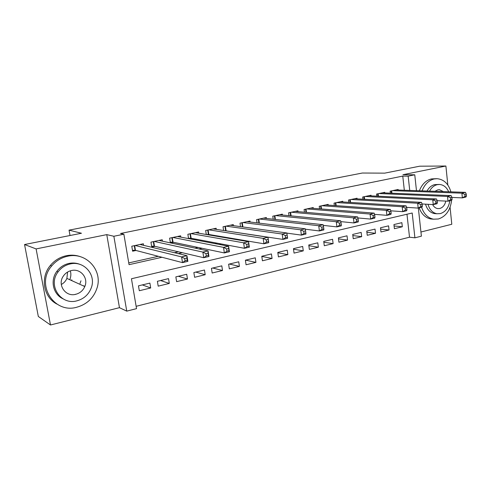 <?xml version="1.0" encoding="UTF-8"?>
<svg xmlns="http://www.w3.org/2000/svg" width="491" height="491" viewBox="0 0 491 491"><rect width="100%" height="100%" fill="white"/><g stroke="black" fill="none" stroke-linecap="round" stroke-linejoin="round"><path stroke-width="0.74" d="M71.827 279.778L71.668 280.177M418.35 208.061L421.388 236.177L414.907 237.822L412.195 213.008L131.447 278.753L136.535 308.636L126.758 311.128L113.857 236.263L123.873 234.219L129.053 264.674L161.999 257.266M119.46 307.673L106.768 234.624L36.101 248.919L24.55 244.53L38.316 316.474L50.487 324.981L119.46 307.673L126.758 311.128M420.934 232.01L451.794 224.264L450.075 207.288M136.136 306.316L409.512 237.202L414.907 237.822M36.101 248.919L50.487 324.981M447.823 185.021L445.896 166.019L402.939 174.71L414.76 174.796L416.472 190.668M24.55 244.53L81.463 233.25L69.047 230.15L362.34 173.028L384.68 173.145L419.707 166.197L445.896 166.019M143.599 245.334L143.335 243.757L131.784 246.218L132.625 251.208L136.007 250.478M162.447 241.179L162.208 239.737L150.946 242.137L151.756 247.071L155.052 246.353M180.835 237.141L180.627 235.815L169.628 238.153L170.389 242.867M198.781 233.207L198.597 231.985L187.863 234.268L188.544 238.601M216.31 229.383L216.138 228.247L205.661 230.475L206.275 234.483M233.421 225.657L233.268 224.596L223.037 226.774L223.589 230.494M250.14 222.018L249.999 221.03L240.007 223.16L240.51 226.627M266.478 218.477L266.343 217.544L256.584 219.624L257.045 222.871M282.442 215.015L282.319 214.137L272.781 216.175L273.199 219.213M298.049 211.639L297.939 210.811L288.61 212.799L288.996 215.659M313.313 208.337L313.209 207.558L304.089 209.504L304.445 212.198M328.24 205.115L328.141 204.373L319.224 206.275L319.549 208.828M342.841 201.961L342.755 201.261L334.027 203.121L334.328 205.539M357.129 198.88L357.049 198.217L348.512 200.033L348.788 202.329M371.116 195.866L371.043 195.234L362.683 197.014L362.941 199.199M384.809 192.92L384.741 192.312L376.554 194.055L376.8 196.136M394.089 225.97L402.319 226.781L394.396 228.708L393.929 224.565L401.865 222.662L402.319 226.781M380.629 229.107L389.056 230.003L380.967 231.973L380.482 227.787L388.584 225.848L389.056 230.003M366.894 232.304L375.517 233.299L367.25 235.306L366.746 231.083L375.02 229.101L375.517 233.299M352.851 235.563L361.683 236.662L353.238 238.718L352.716 234.446L361.167 232.421L361.683 236.662M338.508 238.884L347.548 240.099L338.925 242.198L338.385 237.883L347.02 235.815L347.548 240.099M323.845 242.259L333.113 243.61L324.293 245.752L323.735 241.4L332.56 239.283L333.113 243.61M308.857 245.709L318.352 247.2L309.342 249.391L308.765 244.991L317.787 242.824L318.352 247.2M293.526 249.213L303.266 250.864L294.054 253.111L293.452 248.661L302.683 246.451L303.266 250.864M277.851 252.779L287.843 254.62L278.422 256.91L277.796 252.417L287.235 250.152L287.843 254.62M261.801 256.412L272.069 258.456L262.427 260.801L261.783 256.259L271.437 253.945L272.069 258.456M245.574 260.144L255.928 262.378L246.065 264.778L245.396 260.187L255.271 257.818L255.928 262.378M229.346 264.041L239.412 266.398L229.315 268.853L228.622 264.213L238.73 261.789L239.412 266.398M212.744 268.018L222.503 270.51L212.167 273.021L211.449 268.332L221.803 265.846L222.503 270.51M195.756 272.094L205.195 274.715L194.608 277.292L193.865 272.548L204.465 270.007L205.195 274.715M178.368 276.267L187.464 279.029L176.625 281.662L175.852 276.869L186.715 274.266L187.464 279.029M160.563 280.539L169.303 283.442L158.194 286.149L157.396 281.294L168.523 278.63L169.303 283.442M409.512 237.202L406.971 214.229M149.884 283.098L138.474 285.836L139.303 290.74L150.694 287.971L149.884 283.098M404.326 190.244L402.761 176.091L120.51 233.489L123.873 234.219M128.752 262.912L158.311 256.302M174.446 252.699L178.423 251.809M195.001 248.102L198.008 247.433M215.003 243.634L217.09 243.168M234.471 239.283L235.686 239.013M253.424 235.048L253.81 234.962M398.219 190.035L398.152 189.458L390.142 191.165L390.363 193.147M226.369 230.917L226.732 230.838M208.301 234.827L209.454 234.575M189.778 238.841L191.76 238.411M170.776 242.953L173.63 242.333M69.047 230.15L70.023 235.514M106.768 234.624L113.857 236.263M402.761 176.091L408.162 176.146L414.76 174.796M409.727 190.434L408.162 176.146M178.276 253.614L182.29 252.712M199.008 248.955L202.04 248.274M219.17 244.426L221.269 243.953M238.786 240.019L240.007 239.743M257.879 235.729L258.266 235.637M142.335 284.909L150.694 287.971M466.45 195.964L466.266 194.08L464.848 194.405L465.032 196.29L466.45 195.964L465.904 197.057L462.362 197.879L461.902 193.172L392.487 190.661M464.848 194.405L461.902 193.172L465.443 192.362L395.826 189.949M465.032 196.29L462.362 197.879L451.923 197.425M466.266 194.08L465.443 192.362M421.609 207.306C423.923 214.039 427.876 217.998 433.461 219.182L438.365 218.998C445.908 216.494 450.321 210.283 451.597 200.365M450.891 191.858C448.492 183.781 443.907 179.393 437.143 178.693L434.204 178.951C428.717 180.32 424.672 184.285 422.07 190.858M436.603 178.687L431.485 178.914C426.016 180.271 421.978 184.223 419.382 190.766M427.041 191.03C428.987 187.513 431.571 185.365 434.787 184.598L439.083 184.456M428.017 204.311C429.6 209.718 432.577 212.873 436.959 213.757L440.304 213.61C445.552 211.928 448.731 207.65 449.83 200.776M448.657 191.778C446.675 187.304 443.661 184.868 439.629 184.469L437.309 184.659C434.081 185.432 431.491 187.587 429.539 191.122M443.355 191.6L439.457 189.71L437.843 189.833L434.971 191.306M432.651 204.575C433.872 206.901 435.572 208.245 437.739 208.595L439.776 208.491C442.882 207.552 444.889 205.085 445.803 201.095M436.389 213.653L434.449 213.579C430.079 212.695 427.102 209.559 425.525 204.17M419.173 207.871C421.566 214.162 425.427 217.857 430.76 218.961L432.866 219.133M76.891 307.194C87.085 304.267 93.812 297.828 97.077 287.873C102.877 270.289 86.134 251.754 67.574 256.247C61.234 257.652 55.937 260.899 51.684 265.981C35.303 284.399 54.096 314.105 76.891 307.194M80.763 256.818C76.099 255.087 71.244 254.725 66.193 255.75C59.877 257.143 54.611 260.371 50.383 265.416C40.01 277.47 43.472 297.258 56.95 304.095M62.879 298.749C53.083 294.213 49.965 280.361 56.827 271.357C59.914 267.221 63.94 264.581 68.893 263.446C72.809 262.636 76.559 262.973 80.131 264.446M76.915 300.823C83.893 298.884 88.675 294.563 91.265 287.861C96.396 274.862 84.01 260.482 70.182 263.949C65.211 265.097 61.166 267.748 58.067 271.91C47.424 285.375 60.902 305.549 76.915 300.823M71.391 270.547C67.954 271.363 65.242 273.254 63.247 276.224C57.079 284.933 65.671 297.196 75.724 294.305C79.99 293.164 83.016 290.58 84.796 286.548C88.675 278.041 80.536 268.184 71.391 270.547M80.027 283.479L80.972 280.803M75.049 294.447L75.589 294.238M83.826 286.106L83.967 285.75M69.777 279.717L69.912 279.379C71.005 276.531 71.146 273.683 70.342 270.823M67.58 272.057L66.886 278.403C65.751 281.067 63.885 283.104 61.289 284.498M452.107 199.272L451.916 197.364L450.462 197.695L450.658 199.604L452.107 199.272L451.616 200.365L447.988 201.2L447.504 196.443L378.954 193.546M450.462 197.695L447.504 196.443L451.137 195.614L382.366 192.822M450.658 199.604L447.988 201.2L437.193 200.666M451.916 197.364L451.137 195.614M437.42 202.654L437.223 200.727L435.732 201.071L435.934 202.998L437.42 202.654L436.978 203.747L433.265 204.606L432.761 199.794L365.132 196.492M435.732 201.071L432.761 199.794L436.481 198.947L368.618 195.749M435.934 202.998L433.265 204.606L422.094 203.974M437.223 200.727L436.481 198.947M422.377 206.128L422.168 204.176L420.646 204.526L420.855 206.478L422.377 206.128L421.99 207.214L418.185 208.098L417.663 203.231L351.01 199.499M420.646 204.526L417.663 203.231L421.468 202.36L354.57 198.745M420.855 206.478L418.185 208.098L406.622 207.355M422.168 204.176L421.468 202.36M406.965 209.682L406.744 207.705L405.179 208.067L405.4 210.038L406.965 209.682L406.634 210.768L402.737 211.67L402.19 206.748L336.587 202.574M405.179 208.067L402.19 206.748L406.094 205.858L340.22 201.801M405.4 210.038L402.737 211.67L390.768 210.811M406.744 207.705L406.094 205.858M391.161 213.321L390.934 211.326L389.332 211.695L389.559 213.689L391.161 213.321L390.897 214.414L386.902 215.334L386.331 210.351L321.838 205.717M389.332 211.695L386.331 210.351L390.333 209.442L325.551 204.925M389.559 213.689L386.902 215.334L374.523 214.34M390.934 211.326L390.333 209.442M374.964 217.059L374.725 215.04L373.086 215.414L373.32 217.433L374.964 217.059L374.762 218.145L370.662 219.09L370.067 214.051L306.758 208.933M373.086 215.414L370.067 214.051L374.173 213.119L310.564 208.123M373.32 217.433L370.662 219.09L357.871 217.943M374.725 215.04L374.173 213.119M358.35 220.889L358.105 218.845L356.417 219.232L356.669 221.275L358.35 220.889L358.215 221.975L354.011 222.945L353.391 217.844L291.347 212.216M356.417 219.232L353.391 217.844L357.601 216.887L295.232 211.388M356.669 221.275L354.011 222.945L340.797 221.619M358.105 218.845L357.601 216.887M341.306 224.817L341.049 222.748L339.318 223.147L339.576 225.216L341.306 224.817L341.245 225.897L336.93 226.897L336.286 221.736L275.574 215.58M339.318 223.147L336.286 221.736L340.601 220.754L279.551 214.733M339.576 225.216L336.93 226.897L323.281 225.375M341.049 222.748L340.601 220.754M323.815 228.849L323.544 226.756L321.771 227.167L322.041 229.26L323.815 228.849L323.827 229.929L319.402 230.954L318.727 225.725L259.444 219.017M321.771 227.167L318.727 225.725L323.158 224.718L263.514 218.151M322.041 229.26L319.402 230.954L305.316 229.211M323.544 226.756L323.158 224.718M305.856 232.992L305.574 230.874L303.751 231.292L304.033 233.409L305.856 232.992L305.948 234.066L301.406 235.115L300.701 229.825L242.935 222.533M303.751 231.292L300.701 229.825L305.249 228.788L247.096 221.65M304.033 233.409L301.406 235.115L286.885 233.127M305.574 230.874L305.249 228.788M285.246 235.527L285.541 237.675L287.413 237.245L287.118 235.097L285.246 235.527L282.19 234.035L286.861 232.973L287.591 238.313L282.92 239.393L282.19 234.035L226.038 226.136M230.297 225.228L286.861 232.973L287.118 235.097M285.541 237.675L282.92 239.393L225.087 230.721M287.413 237.245L287.591 238.313M266.239 239.878L266.545 242.057L268.467 241.615L268.16 239.436L266.239 239.878L263.17 238.356L267.976 237.263L268.73 242.677L263.937 243.788L263.17 238.356L208.73 229.825M213.094 228.892L267.976 237.263L268.16 239.436M266.545 242.057L263.937 243.788L208.804 234.471L206.269 234.465M268.467 241.615L268.73 242.677M246.697 244.352L247.016 246.556L248.992 246.101L248.679 243.898L246.697 244.352L243.622 242.806L248.563 241.682L249.354 247.157L244.426 248.299L243.622 242.806L191.011 233.599M195.479 232.648L248.563 241.682L248.679 243.898M247.016 246.556L244.426 248.299L191.134 238.288L188.495 238.276M248.992 246.101L249.354 247.157M226.609 248.955L226.94 251.183L228.972 250.717L228.64 248.489L226.609 248.955L223.528 247.372L228.603 246.218L229.432 251.766L224.362 252.939L223.528 247.372L172.857 237.466M177.435 236.49L228.603 246.218L228.64 248.489M226.94 251.183L224.362 252.939L173.028 242.204L170.279 242.18M228.972 250.717L229.432 251.766M205.944 253.687L206.294 255.946L208.387 255.467L208.037 253.209L205.944 253.687L202.863 252.073L208.086 250.883L208.945 256.511L203.734 257.714L202.863 252.073L154.248 241.437M158.943 240.437L208.086 250.883L208.037 253.209M206.294 255.946L203.734 257.714L154.475 246.218L151.609 246.175M208.387 255.467L208.945 256.511M184.684 258.554L185.046 260.844L187.2 260.353L186.838 258.057L184.684 258.554L181.596 256.91L186.967 255.688L187.869 261.384L182.505 262.624L181.596 256.91L135.172 245.5M139.984 244.475L186.967 255.688L186.838 258.057M185.046 260.844L182.505 262.624L135.455 250.33L132.472 250.275M187.2 260.353L187.869 261.384M391.665 190.839L391.935 193.209M391.186 190.938L391.444 193.19M378.144 193.718L378.432 196.216M377.671 193.822L377.947 196.191M364.334 196.664L364.647 199.291M363.868 196.762L364.162 199.26M350.23 199.671L350.568 202.439M349.764 199.769L350.083 202.409M335.813 202.74L336.182 205.668M335.353 202.838L335.703 205.637M321.083 205.882L321.482 208.982M320.629 205.975L321.01 208.945M306.028 209.086L306.458 212.376M305.574 209.184L305.985 212.339M290.629 212.37L291.095 215.868M290.181 212.468L290.629 215.825M274.874 215.727L275.39 219.459M274.438 215.819L274.929 219.403M258.763 219.158L259.328 223.147M258.327 219.256L258.874 223.092M242.278 222.675L242.898 226.952M241.848 222.767L242.444 226.891M225.4 226.271L226.063 230.733M224.976 226.363L225.627 230.715M208.116 229.954L208.804 234.471M207.705 230.04L208.374 234.446M190.416 233.728L191.134 238.288M190.017 233.814L190.711 238.264M172.286 237.589L173.028 242.204M171.893 237.675L172.611 242.173M153.708 241.547L154.475 246.218M153.321 241.633L154.07 246.187M134.663 245.61L135.455 250.33L134.651 245.61M134.288 245.69L135.062 250.293M439.009 189.698L439.457 189.71M434.449 213.579L436.959 213.757M433.461 219.182L430.76 218.961M66.886 278.403L84.796 286.548M56.827 271.357L58.067 271.91M51.684 265.981L50.383 265.416"/></g></svg>

